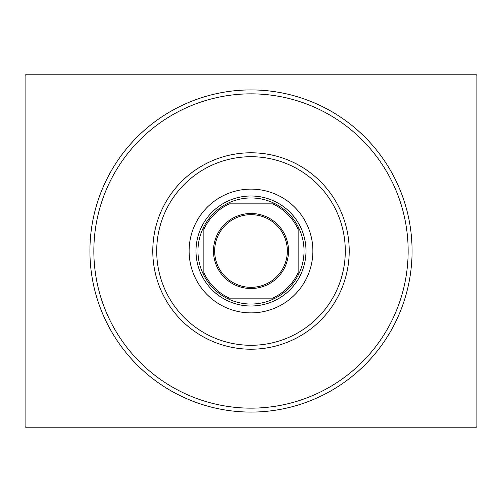 <?xml version="1.0" encoding="UTF-8"?>
<svg xmlns="http://www.w3.org/2000/svg" width="502" height="502" viewBox="0 0 502 502"><rect width="100%" height="100%" fill="white"/><g stroke="black" fill="none" stroke-linecap="round" stroke-linejoin="round"><path stroke-width="0.75" d="M412.079 251A161.079 161.079 0 0 1 251 412.079A161.079 161.079 0 0 1 89.921 251A161.079 161.079 0 0 1 251 89.921A161.079 161.079 0 0 1 412.079 251M407.862 260.513A157.145 157.145 0 0 1 241.487 407.862A157.145 157.145 0 0 1 94.138 241.487A157.145 157.145 0 0 1 260.513 94.138A157.145 157.145 0 0 1 407.862 260.513A157.145 157.145 0 0 0 408.145 251M26.28 74.208L475.72 74.208L476.9 75.388L476.9 426.612L475.72 427.792L26.28 427.792L25.1 426.612L25.1 75.388L26.28 74.208M156.881 245.296A94.288 94.288 0 0 0 245.296 345.119A94.288 94.288 0 0 0 345.119 256.704A94.288 94.288 0 0 0 256.704 156.881A94.288 94.288 0 0 0 156.881 245.296M349.034 256.942A98.216 98.216 0 0 1 245.058 349.034A98.216 98.216 0 0 1 152.966 245.058A98.216 98.216 0 0 1 256.942 152.966A98.216 98.216 0 0 1 349.034 256.942M312.765 254.746A61.878 61.878 0 0 0 254.746 189.235A61.878 61.878 0 0 0 189.235 247.254A61.878 61.878 0 0 0 247.254 312.765A61.878 61.878 0 0 0 312.765 254.746M213.482 251A37.518 37.518 0 0 1 251 213.482A37.518 37.518 0 0 1 288.518 251A37.518 37.518 0 0 1 251 288.518A37.518 37.518 0 0 1 213.482 251M287.339 251A36.339 36.339 0 0 0 251 214.661A36.339 36.339 0 0 0 214.661 251A36.339 36.339 0 0 0 251 287.339A36.339 36.339 0 0 0 287.339 251M197.964 251A53.036 53.036 0 0 0 203.856 275.297L203.856 272.605L203.856 275.297A53.036 53.036 0 0 0 275.297 298.144L272.605 298.144L275.297 298.144A53.036 53.036 0 0 0 298.144 226.703L298.144 229.395L298.144 226.703A53.036 53.036 0 0 0 275.297 203.856L229.395 203.856A51.857 51.857 0 0 0 203.856 229.395L203.856 272.605A51.857 51.857 0 0 0 229.395 298.144L272.605 298.144A51.857 51.857 0 0 0 298.144 272.605L298.144 229.395A51.857 51.857 0 0 0 272.605 203.856L275.297 203.856A53.036 53.036 0 0 0 203.856 226.703L203.856 229.395L203.856 226.703A53.036 53.036 0 0 0 197.964 251M306 251A55 55 0 0 1 251 306A55 55 0 0 1 196 251A55 55 0 0 1 251 196A55 55 0 0 1 306 251M298.144 275.297L298.144 272.605L298.144 275.297M226.703 298.144L229.395 298.144L226.703 298.144"/></g></svg>

